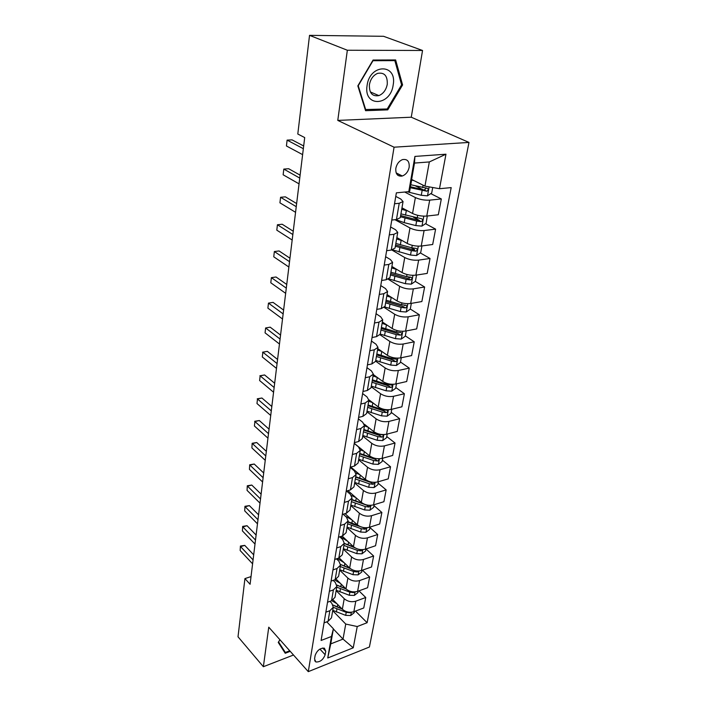 <?xml version="1.0" encoding="UTF-8"?>
<svg xmlns="http://www.w3.org/2000/svg" width="707" height="707" viewBox="0 0 707 707"><rect width="100%" height="100%" fill="white"/><g stroke="black" fill="none" stroke-linecap="round" stroke-linejoin="round"><path stroke-width="1.06" d="M395.823 168.328C395.469 174.152 397.643 176.706 402.336 175.99C405.889 174.602 408.16 171.695 409.167 167.285C409.565 161.373 407.356 158.81 402.53 159.596C399.022 161.046 396.786 163.953 395.823 168.328M422.547 50.48L347.34 50.241L337.778 120.411L411.262 117.212L422.547 50.48L383.592 36.304L309.533 35.35L297.797 134.03L304.699 137.573L250.092 584.265L244.931 578.6L238.012 636.795L263.366 666.719L293.502 655.018M411.262 117.212L468.988 142.425L369.408 647.02L308.287 671.65L394.064 147.197L468.988 142.425M325.149 654.744L325.75 651.253L324.389 648.16C320.156 647.966 317.072 650.396 315.136 655.433L314.553 658.942L315.852 661.964C320.077 662.212 323.179 659.808 325.149 654.744L319.918 649.079M357.238 626.535L353.244 647.806L327.739 657.978L331.477 636.468L333.386 628.762L330.752 643.883L343.019 639.093L345.741 624.06L357.238 626.535L367.119 622.717L451.19 187.602L439.489 188.716L424.951 186.118L429.326 161.947L414.488 163.07L410.237 187.488L408.787 191.65L414.912 156.415L445.967 154.206L439.489 188.716M408.787 191.65L396.362 192.843L321.102 640.471L331.477 636.468M347.34 50.241L309.533 35.35M337.778 120.411L394.064 147.197M308.287 671.65L268.757 627.18L263.366 666.719M251.029 576.594L244.931 578.6M333.351 628.974L343.019 639.093L353.244 647.806M333.386 628.762L326.767 621.851M394.524 203.766L399.225 203.28L403.052 201.539L400.763 199.029L395.761 196.396M389.292 234.874L393.949 234.3L397.749 232.382L395.531 229.731L390.618 226.982M384.21 265.09L388.815 264.427L392.597 262.359L390.432 259.566L385.624 256.703M379.279 294.448L383.83 293.697L387.586 291.487L385.483 288.562L380.764 285.593M374.48 322.984L378.987 322.162L382.717 319.803L380.675 316.771L376.044 313.696M369.814 350.734L374.268 349.841L377.98 347.349L375.991 344.203L371.44 341.048M365.272 377.732L369.681 376.769L373.367 374.162L371.431 370.91L366.968 367.658M360.862 404.015L365.219 402.981L368.886 400.25L366.995 396.901L362.611 393.578M356.558 429.591L360.879 428.495L364.512 425.667L362.673 422.22L358.369 418.818M352.369 454.504L356.646 453.355L360.261 450.412L358.467 446.886L354.234 443.413M348.286 478.772L352.519 477.57L356.116 474.53L354.366 470.924L350.204 467.389M344.318 502.421L348.507 501.166L352.068 498.046L350.363 494.361L346.58 491.038M340.438 525.478L344.583 524.179L348.127 520.971L346.465 517.215L343.16 514.219M336.656 547.969L340.765 546.617L344.282 543.329L342.656 539.512L339.784 536.816M332.97 569.904L337.036 568.508L340.535 565.14L338.945 561.261L336.452 558.857M329.374 591.308L333.395 589.877L336.877 586.439L335.321 582.497L333.174 580.367M325.856 612.191L329.851 610.724L333.297 607.225L331.786 603.23L329.948 601.357M332.705 610.68L345.741 624.06M333.191 599.943L342.356 609.231C345.714 612.076 349.55 612.889 353.853 611.696L363.76 607.976L365.749 597.503L358.935 590.858M336.152 590.628L344.229 598.705C347.605 601.533 351.467 602.355 355.798 601.171L365.749 597.503M336.196 579.219L345.97 588.869C349.373 591.679 353.253 592.501 357.609 591.344L367.605 587.72L369.637 577L362.435 570.16M339.678 570.107L347.879 578.087C351.317 580.889 355.214 581.711 359.589 580.562L369.637 577M339.174 557.938L349.665 568.021C353.129 570.805 357.053 571.627 361.445 570.505L371.537 566.979L373.614 556.002L365.996 548.968M343.293 549.1L351.626 556.983C355.108 559.75 359.068 560.571 363.478 559.467L373.614 556.002M342.1 536.074L353.456 546.67C356.964 549.419 360.941 550.249 365.378 549.162L375.558 545.742L377.697 534.501L369.947 527.555M346.996 527.581L355.462 535.358C359.006 538.089 363 538.928 367.463 537.859L377.697 534.501M345.025 513.644L357.335 524.797C360.906 527.51 364.927 528.341 369.408 527.298L379.686 523.993L381.868 512.469L373.994 505.629M350.778 505.54L359.386 513.211C362.983 515.907 367.039 516.737 371.546 515.712L381.868 512.469M347.932 490.64L361.312 502.385C364.936 505.063 369.01 505.894 373.535 504.886L383.91 501.705L386.155 489.898L378.139 483.164M354.667 482.961L363.416 490.508C367.074 493.159 371.175 493.999 375.726 493.018L386.155 489.898M350.813 467.044L365.386 479.408C369.072 482.041 373.199 482.881 377.768 481.927L388.24 478.86L390.538 466.761L382.39 460.133M358.643 459.815L367.543 467.23C371.263 469.846 375.417 470.685 380.012 469.748L390.538 466.761M354.251 443.298L369.567 455.847C373.305 458.445 377.494 459.285 382.107 458.375L392.685 455.449L395.036 443.033L386.747 436.537M362.726 436.078L371.776 443.36C375.558 445.931 379.765 446.771 384.414 445.887L395.036 443.033M364.291 424.138L373.853 431.685C377.653 434.231 381.895 435.079 386.561 434.222L397.237 431.429L399.649 418.703L391.218 412.331M366.906 411.739L376.124 418.871C379.959 421.399 384.228 422.238 388.921 421.416L399.649 418.703M368.913 399.808L378.245 406.896C382.116 409.397 386.411 410.237 391.13 409.433L401.912 406.799L404.386 393.737L395.805 387.507M371.202 386.773L380.578 393.746C384.484 396.22 388.806 397.069 393.552 396.291L404.386 393.737M373.305 374.551L382.761 381.453C386.694 383.892 391.051 384.741 395.814 383.998L406.702 381.515L409.247 368.108L400.507 362.028M375.611 361.144L385.156 367.949C389.124 370.371 393.507 371.219 398.306 370.503L409.247 368.108M377.768 348.604L387.392 355.329C391.404 357.715 395.814 358.564 400.63 357.883L411.624 355.568L414.231 341.799L405.332 335.878M380.039 334.773L389.849 341.463C393.896 343.823 398.341 344.671 403.184 344.017L414.231 341.799M382.346 321.959L392.155 328.499C396.229 330.823 400.701 331.671 405.571 331.053L416.679 328.914L419.357 314.774L410.29 309.021M384.255 307.474L394.683 314.253C398.792 316.55 403.299 317.399 408.195 316.816L419.357 314.774M387.083 294.607L397.042 300.926C401.196 303.188 405.73 304.045 410.652 303.489L421.867 301.544L424.624 287.007L415.292 281.386M388.214 279.238L399.641 286.291C403.83 288.518 408.399 289.375 413.348 288.863L424.624 287.007M391.89 266.468L402.071 272.593C406.295 274.784 410.9 275.642 415.875 275.164L427.205 273.406L430.033 258.47L420.329 252.938M391.811 249.986L404.74 257.542C409.008 259.699 413.639 260.556 418.65 260.114L430.033 258.47M396.857 237.561L407.232 243.455C411.545 245.576 416.211 246.434 421.239 246.036L432.684 244.489L435.6 229.13L425.499 223.695M394.948 219.691L409.98 227.981C414.329 230.058 419.03 230.915 424.094 230.553L435.6 229.13M401.965 207.831L412.552 213.496C416.936 215.529 421.672 216.386 426.763 216.068L438.322 214.751L441.318 198.95L430.784 193.63M404.696 192.039L415.38 197.571C419.808 199.56 424.58 200.417 429.697 200.143L441.318 198.95M411.633 179.454L424.951 186.118M324.062 622.858L328.03 621.373L331.477 617.838L333.297 607.225M367.119 622.717L355.497 611.078M423.343 189.874L415.46 185.888M419.339 220.381L413.471 217.226M414.567 249.642L410.961 247.583M409.689 278.01L407.93 276.95M404.828 305.557L404.289 305.212M327.535 602.231L331.539 600.782L335.003 597.309L336.877 586.439M331.088 581.092L335.136 579.687L338.618 576.285L340.535 565.14M334.729 559.44L338.812 558.07L342.321 554.739L344.282 543.329M338.459 537.24L342.586 535.915L346.121 532.663L348.127 520.971M342.285 514.484L346.457 513.202L350.009 510.039L352.068 498.046M346.209 491.144L350.416 489.916L353.995 486.831L356.116 474.53M350.239 467.203L354.49 466.019L358.087 463.032L360.261 450.412M354.366 442.626L358.661 441.504L362.284 438.614L364.512 425.667M358.608 417.395L362.947 416.335L366.597 413.551L368.886 400.25M362.965 391.484L367.348 390.485L371.025 387.816L373.367 374.162M367.437 364.874L371.873 363.937L375.567 361.383L377.98 347.349M372.041 337.513L376.513 336.647L380.233 334.225L382.717 319.803M376.769 309.383L381.294 308.597L385.032 306.308L387.586 291.487M381.63 280.458L386.208 279.751L389.972 277.604L392.597 262.359M386.632 250.693L391.263 250.075L395.045 248.077L397.749 232.382M391.784 220.054L396.459 219.524L400.277 217.694L403.052 201.539M330.752 643.883L327.739 657.978M414.912 156.415L414.488 163.07M445.967 154.206L429.326 161.947M279.919 639.729L278.24 642.407L285.221 653.268L290.232 651.341M373.075 60.033L357.83 85.883L365.572 110.69L387.754 109.859L402.583 84.955L395.637 59.954L373.075 60.033M401.496 84.513L402.583 84.955M385.863 109.028L387.754 109.859M253.689 554.836L244.746 545.38L240.61 546.644L253.071 559.909M240.168 550.541L240.415 546.043L240.168 550.541L252.593 563.832M240.415 546.043L244.746 545.38M336.912 603.716L331.76 600.694M354.454 611.467L354.225 612.686L350.672 615.505L345.688 615.373L332.767 610.327M341.879 608.745L333.024 605.024M333.289 607.304L346.227 612.342L349.85 612.792L350.805 612.271M342.135 609.01L334.703 605.987M256.111 535.058L247.035 525.708L242.863 526.945L255.501 540.042M242.413 530.922L242.66 526.397L242.413 530.922L255.015 544.054M242.66 526.397L247.035 525.708M258.585 514.829L249.377 505.611L245.17 506.804L257.984 519.733M244.702 510.869L244.949 506.309L244.702 510.869L257.481 523.825M244.949 506.309L249.377 505.611M261.113 494.149L251.772 485.055L247.53 486.204L260.521 498.948M247.052 490.366L247.3 485.771L247.052 490.366L260.008 503.145M247.3 485.771L251.772 485.055M340.491 583.461L334.561 579.881M358.21 591.123L357.936 592.599L354.348 595.427L349.302 595.276L336.214 590.248M345.732 588.631L336.841 585.051M336.753 587.155L349.859 592.174L353.527 592.625L354.649 591.892M346.13 589.019L337.398 585.378M344.168 562.737L337.425 558.539M362.055 570.293L361.737 572.043L358.104 574.871L353.005 574.703L339.749 569.701M349.7 568.048L340.58 564.504M340.297 566.537L353.571 571.53L357.282 571.99L358.537 571.026M350.345 568.605L340.588 564.539M347.932 541.518L340.359 536.631M365.996 548.95L365.616 550.992L361.957 553.828L356.796 553.634L343.363 548.667M353.827 546.997L344.274 543.374M343.929 545.424L357.38 550.391L361.127 550.859L362.47 549.666M354.958 547.792L344.256 543.497M263.693 472.992L254.228 464.031L249.933 465.144L263.119 477.693M249.447 469.395L249.695 464.773L249.447 469.395L262.597 481.988M249.695 464.773L254.228 464.031M351.794 519.778L345.263 516.128M344.636 515.553L343.39 514.148M370.026 527.095L369.602 529.428L365.899 532.274L360.676 532.062L347.075 527.122M358.175 525.469L348.003 521.695M347.641 523.799L361.277 528.739L365.068 529.216L366.447 527.776M365.068 529.216L363.212 527.537L352.422 524.037L347.968 521.907M289.746 650.793L285.354 652.481L278.593 641.956L279.954 639.773M283.003 649.821L285.354 652.481M393.172 85.017C397.396 63.374 369.788 63.436 367.074 85.556C363.389 107.42 390.494 106.359 393.172 85.017M387.259 84.327C387.622 75.799 384.387 72.149 377.565 73.387C373.216 75.331 370.495 79.104 369.408 84.69C369.116 93.068 372.28 96.7 378.881 95.604C383.309 93.748 386.102 89.992 387.259 84.327M365.731 109.771L358.237 85.741L372.996 60.714L394.842 60.625L401.594 84.84L387.224 108.975L365.21 109.541M393.127 59.962L394.842 60.625M266.345 451.34L256.729 442.529L252.399 443.589L265.779 455.935M251.904 447.946L252.152 443.289L251.904 447.946L265.249 460.328M252.152 443.289L256.729 442.529M269.049 429.176L259.301 420.532L254.918 421.54L268.501 433.665M254.414 425.994L254.918 421.54L254.414 425.994L267.953 438.163M254.661 421.31L259.301 420.532M271.824 406.49L261.926 398.014L257.498 398.978L271.294 410.864M256.977 403.529L257.498 398.978L256.977 403.529L270.728 415.469M257.233 398.81L261.926 398.014M274.661 383.256L264.612 374.957L260.149 375.868L274.148 387.507M259.61 380.534L260.149 375.868L259.61 380.534L273.565 392.226M259.867 375.779L264.612 374.957M277.577 359.465L267.361 351.352L262.854 352.201L277.073 363.575M262.306 356.982L262.854 352.201L262.306 356.982L276.481 368.409M262.553 352.192L267.361 351.352M355.762 497.516L351.414 495.519M374.162 504.701L373.676 507.343L369.929 510.189L364.653 509.959L350.866 505.054M362.859 503.472L351.821 499.496M351.45 501.652L365.263 506.557L369.107 507.043L370.468 505.355M369.107 507.043L367.216 505.39L351.768 499.796M359.836 474.697L355.957 473.036M378.404 481.741L377.856 484.719L374.074 487.565L368.727 487.309L354.755 482.439M368.338 481.149L355.736 476.739M355.356 478.948L369.354 483.818L373.243 484.313L374.489 482.36M373.243 484.313L371.325 482.687L355.665 477.145M364.017 451.305L360.287 449.785M382.752 458.198L382.133 461.521L378.307 464.366L372.907 464.092L358.741 459.258M377.892 458.755L373.959 458.242L359.739 453.417M359.35 455.679L373.552 460.513L377.485 461.017C378.996 460.319 379.27 459.568 378.307 458.781M377.485 461.017L375.532 459.426L359.66 453.921M368.32 427.32L364.485 425.817M387.206 434.054L386.526 437.73L382.664 440.585L377.193 440.284L362.824 435.494M363.46 431.827L377.847 436.617L381.833 437.129C383.397 436.396 383.654 435.627 382.62 434.823L378.272 434.292L363.858 429.502M381.833 437.129L379.853 435.565L363.752 430.112M372.748 402.716L368.727 401.187M391.784 409.273L391.033 413.33L387.118 416.193L381.586 415.866L367.013 411.12M367.667 407.356L382.266 412.101L386.296 412.623C387.904 411.854 388.152 411.067 387.047 410.254L382.69 409.715L368.073 404.978M386.296 412.623L384.281 411.085L367.949 405.694M280.555 335.074L270.18 327.164L265.629 327.96L280.069 339.051M265.063 332.856L265.629 327.96L265.063 332.856L279.459 344.009M377.308 377.476L373.066 375.921M396.477 383.848L395.655 388.302L391.696 391.157L386.093 390.812L371.316 386.11M371.979 382.248L386.791 386.941L390.874 387.48C392.526 386.676 392.765 385.863 391.581 385.041L387.233 384.493L372.403 379.809M390.874 387.48L388.823 385.978L372.253 380.64M283.613 310.081L273.07 302.384L268.466 303.117L283.145 313.908M267.891 308.137L268.466 303.117L267.891 308.137L282.517 318.99M382.01 351.565L377.529 349.983M401.293 357.742L400.401 362.611L396.397 365.466L390.724 365.086L375.726 360.446M376.407 356.487L391.439 361.118L395.575 361.666C397.272 360.826 397.493 359.987 396.238 359.165L391.89 358.608L376.84 353.977M395.575 361.666L393.481 360.199L376.681 354.932M286.742 284.461L276.03 276.994L271.382 277.648L286.291 288.129M270.79 282.791L271.382 277.648L270.79 282.791L285.655 293.334M386.862 324.964L382.107 323.355M406.242 330.929L405.27 336.232L401.214 339.086L395.469 338.68L380.26 334.093M380.958 330.028L396.203 334.605L400.401 335.162C402.15 334.278 402.354 333.421 401.019 332.59L396.671 332.025L381.4 327.447M400.401 335.162L398.271 333.739L381.214 328.534M289.95 258.179L279.071 250.95L274.36 251.542L289.525 261.678M273.759 256.818L274.36 251.542L273.759 256.818L288.871 267.025M391.872 297.647L386.809 296.003M411.333 303.374L410.263 309.145L406.172 311.999L400.356 311.557L384.749 306.971M385.633 302.852L401.108 307.368L405.358 307.943C407.161 307.015 407.347 306.131 405.924 305.291L401.585 304.717L386.084 300.21M405.358 307.943L403.184 306.555L385.872 301.429M293.246 231.216L282.181 224.243L277.427 224.764L292.839 234.538M276.808 230.173L277.427 224.764L276.808 230.173L292.177 240.027M392.482 266.822L391.872 266.557M397.069 269.588L391.643 267.891M416.556 275.058L415.407 281.306L411.262 284.161L405.367 283.684L388.894 278.903M390.432 274.935L406.145 279.38L410.458 279.963C412.305 278.991 412.473 278.081 410.961 277.241L406.631 276.658L390.9 272.222M410.458 279.963L408.239 278.629L390.662 273.582M296.631 203.545L285.381 196.846L280.573 197.288L296.251 206.683M279.937 202.838L280.573 197.288L279.937 202.838L295.561 212.312M398.05 238.232L396.83 237.738M402.46 240.742L396.609 239.001M421.938 245.939L420.692 252.691L416.494 255.545L410.52 255.041L392.579 249.818M395.363 246.239L411.324 250.614L415.743 251.206C417.581 250.19 417.731 249.253 416.202 248.404L411.828 247.812L395.84 243.447M415.743 251.206L413.498 249.925L395.584 244.958M403.803 208.812L401.921 208.105M408.072 211.093L401.717 209.29M427.293 216.006L426.118 223.279L421.876 226.116L415.822 225.577L404.218 222.652L395.752 219.603M400.436 216.74L416.644 221.026L421.195 221.636C422.998 220.566 423.131 219.603 421.602 218.755L400.931 213.868M421.195 221.636L418.924 220.407L400.639 215.538M300.104 175.142L288.659 168.726L283.799 169.088L299.741 178.076M283.145 174.788L283.799 169.088L283.145 174.788L299.034 183.855M303.665 145.969L292.026 139.862L287.104 140.127L303.338 148.691M286.441 145.987L287.104 140.127L286.441 145.987L302.614 154.63M413.94 180.612L411.527 180.029M401.231 176.229L398.73 174.178M432.719 187.514L431.703 193.02L427.408 195.857L421.275 195.273L407.214 191.8M410.157 187.691L426.807 191.208C428.575 190.086 428.689 189.105 427.152 188.248L410.714 184.739M426.109 188.186L424.262 190.033L410.369 186.719M344.229 598.705L342.356 609.231M347.879 578.087L345.97 588.869M351.626 556.983L349.665 568.021M355.462 535.358L353.456 546.67M359.386 513.211L357.335 524.797M363.416 490.508L361.312 502.385M367.543 467.23L365.386 479.408M371.776 443.36L369.567 455.847M376.124 418.871L373.853 431.685M380.578 393.746L378.245 406.896M385.156 367.949L382.761 381.453M389.849 341.463L387.392 355.329M394.683 314.253L392.155 328.499M399.641 286.291L397.042 300.926M404.74 257.542L402.071 272.593M409.98 227.981L407.232 243.455M415.38 197.571L412.552 213.496M355.798 601.171L353.853 611.696M329.851 610.724L328.03 621.373M333.395 589.877L331.539 600.782M359.589 580.562L357.609 591.344M337.036 568.508L335.136 579.687M363.478 559.467L361.445 570.505M340.765 546.617L338.812 558.07M367.463 537.859L365.378 549.162M344.583 524.179L342.586 535.915M371.546 515.712L369.408 527.298M348.507 501.166L346.457 513.202M375.726 493.018L373.535 504.886M352.519 477.57L350.416 489.916M380.012 469.748L377.768 481.927M356.646 453.355L354.49 466.019M384.414 445.887L382.107 458.375M360.879 428.495L358.661 441.504M388.921 421.416L386.561 434.222M365.219 402.981L362.947 416.335M393.552 396.291L391.13 409.433M369.681 376.769L367.348 390.485M398.306 370.503L395.814 383.998M374.268 349.841L371.873 363.937M403.184 344.017L400.63 357.883M378.987 322.162L376.513 336.647M408.195 316.816L405.571 331.053M383.83 293.697L381.294 308.597M413.348 288.863L410.652 303.489M388.815 264.427L386.208 279.751M418.65 260.114L415.875 275.164M393.949 234.3L391.263 250.075M424.094 230.553L421.239 246.036M399.225 203.28L396.459 219.524M429.697 200.143L426.763 216.068M322.737 648.001L325.75 651.253M350.769 615.435L351.352 612.235M337.248 607.083L337.699 604.503M336.391 612.023L336.912 609.001M345.688 615.373L346.227 612.342M349.293 612.227L349.85 612.792M354.437 595.356L355.073 591.865M340.765 586.881L341.234 584.194M339.89 591.936L340.429 588.843M349.302 595.276L349.859 592.174M352.705 591.821L353.527 592.625M358.202 574.8L358.891 571.009M344.371 566.201L344.857 563.399M343.469 571.371L344.017 568.207M353.005 574.703L353.571 571.53M356.151 570.911L357.282 571.99M362.046 553.758L362.797 549.648M348.056 545.026L348.569 542.11M347.137 550.329L347.703 547.077M356.796 553.634L357.38 550.391M359.642 549.48L361.127 550.859M365.987 532.203L366.8 527.758M351.839 523.339L352.369 520.299M350.893 528.765L351.467 525.442M360.676 532.062L361.277 528.739M370.026 510.118L370.901 505.337M355.709 501.122L356.257 497.949M354.737 506.68L355.329 503.278M364.653 509.959L365.263 506.557M374.162 487.494L375.108 482.342M359.669 478.356L360.252 475.051M358.679 484.056L359.289 480.566M368.727 487.309L369.354 483.818M378.404 464.296L379.42 458.772M363.734 455.016L364.335 451.57M362.718 460.858L363.345 457.279M372.907 464.092L373.552 460.513M382.761 440.514L383.839 434.584M367.905 431.084L368.533 427.488M366.862 437.076L367.499 433.409M377.193 440.284L377.847 436.617M387.215 416.123L388.382 409.777M372.182 406.534L372.836 402.787M371.113 412.676L371.767 408.92M382.69 409.715L382.814 409.044M381.586 415.866L382.266 412.101M391.793 391.086L393.039 384.308M376.575 381.338L377.246 377.458M375.47 387.648L376.142 383.786M387.233 384.493L387.401 383.565M386.093 390.812L386.791 386.941M396.494 365.395L397.82 358.157M381.073 355.488L381.771 351.494M379.951 361.966L380.64 357.998M391.89 358.608L392.102 357.397M390.724 365.086L391.439 361.118M401.32 339.015L402.734 331.3M385.704 328.941L386.411 324.84M384.546 335.586L385.253 331.521M396.671 332.025L396.945 330.523M395.469 338.68L396.203 334.605M406.278 311.928L407.78 303.701M390.45 301.668L391.183 297.461M389.257 308.499L389.99 304.319M401.585 304.717L401.912 302.914M400.356 311.557L401.108 307.368M411.368 284.09L412.968 275.341M395.328 273.653L396.088 269.323M394.108 280.67L394.86 276.375M406.631 276.658L407.02 274.528M405.367 283.684L406.145 279.38M416.6 255.474L418.305 246.169M400.348 244.852L401.125 240.398M399.093 252.063L399.862 247.644M411.828 247.812L412.269 245.338M410.52 255.041L411.324 250.614M413.427 249.916L415.689 251.206M421.982 226.046L423.793 216.165M405.509 215.228L406.304 210.659M404.218 222.652L405.005 218.11M417.165 218.145L417.669 215.317M415.822 225.577L416.644 221.026M418.774 220.398L421.072 221.636M427.514 195.786L429.149 186.869M410.811 184.766L411.633 180.055M409.486 192.401L410.299 187.726M422.653 187.629L423.095 185.19M421.275 195.273L422.123 190.59M424.262 190.033L426.613 191.217M396.15 172.888L402.336 175.99M314.633 660.621L315.852 661.964M370.327 91.937L378.881 95.604M398.006 173.816L397.767 175.248M424.509 190.05L426.807 191.208"/></g></svg>
